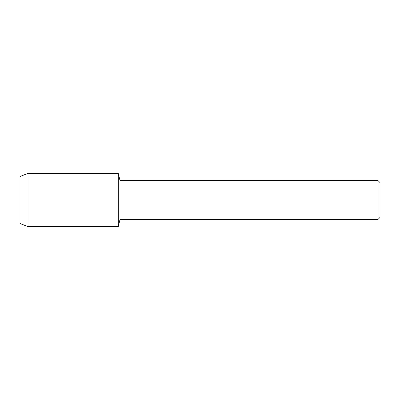 <?xml version="1.0" encoding="UTF-8"?>
<svg xmlns="http://www.w3.org/2000/svg" width="400" height="400" viewBox="0 0 400 400"><rect width="100%" height="100%" fill="white"/><g stroke="black" fill="none" stroke-linecap="round" stroke-linejoin="round"><path stroke-width="0.6" d="M20 223.48L20 176.52L28.025 173.325L118.295 173.325L119.995 180.465L377.9 180.465L380 182.565L380 217.435L377.9 219.535L119.995 219.535L118.295 226.675L118.295 173.325L118.295 226.675L28.025 226.675L20 223.48L20 176.52M119.995 219.535L119.995 180.465M377.9 219.535L377.9 180.465M28.025 226.675L28.025 173.325"/></g></svg>
